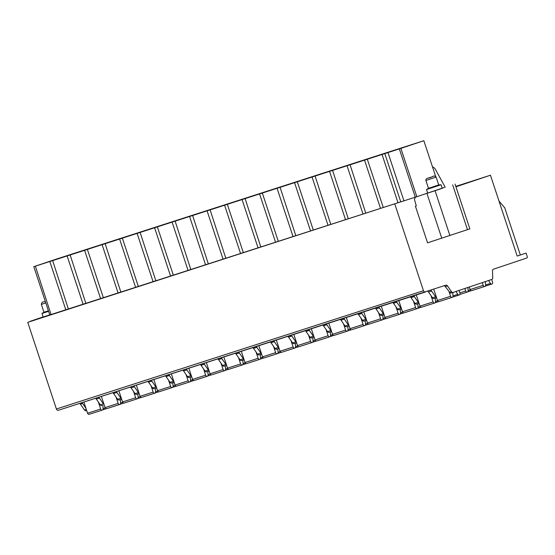 <?xml version="1.0" encoding="UTF-8"?>
<svg xmlns="http://www.w3.org/2000/svg" width="555" height="555" viewBox="0 0 555 555"><rect width="100%" height="100%" fill="white"/><g stroke="black" fill="none" stroke-linecap="round" stroke-linejoin="round"><path stroke-width="0.83" d="M416.84 196.671L400.877 148.4L423.84 140.699L56.783 258.963L33.813 266.664L49.777 314.942L27.75 322.33L416.84 196.671L400.772 201.874L384.809 153.596L399.322 148.9L415.293 197.171M455.939 186.792L490.454 175.22L517.191 256.07L526.098 253.08L527.25 256.57A1.228 0.992 -107.9 0 1 526.695 258.047L493.444 269.203A1.838 1.485 72.1 0 0 492.5 270.791L492.743 277.854A1.838 1.485 -107.9 0 1 491.799 279.442L453.185 292.388A1.838 1.485 -107.9 0 1 453.171 292.395A1.838 1.485 -107.9 0 1 451.486 291.687L447.476 285.887A1.838 1.485 72.1 0 0 445.79 285.18A1.838 1.485 72.1 0 0 445.776 285.187L58.393 410.263A1.838 1.485 -107.9 0 1 58.379 410.27A1.838 1.485 -107.9 0 1 56.409 408.993L27.75 322.33M86.129 410.658L86.115 410.665A1.838 1.485 -107.9 0 1 86.115 410.665A1.838 1.485 -107.9 0 1 84.422 409.951L80.413 404.158A1.838 1.485 72.1 0 0 79.518 403.457M43.11 316.947L30.324 321.255L51.06 314.525M33.813 266.664L35.36 266.164L51.067 314.546L68.348 308.955M35.104 266.268L52.656 260.593L68.355 308.975L85.845 303.321M52.392 260.704L70.145 254.96L85.852 303.342L120.837 292.048M69.888 255.064L105.138 243.687L120.844 292.062L155.83 280.774M104.881 243.791L140.131 232.413L155.837 280.788L190.823 269.501M139.867 232.517L175.123 221.14L190.823 269.515L208.312 263.861M174.86 221.244L192.62 215.5L208.319 263.882L225.809 258.221M192.356 215.604L210.109 209.859L225.816 258.241L260.801 246.947M209.852 209.97L245.102 198.586L260.808 246.968L295.794 235.674M244.845 198.697L280.095 187.312L295.801 235.695L330.78 224.4M279.831 187.417L315.087 176.039L330.787 224.421L348.276 218.767M314.824 176.143L332.584 170.406L348.283 218.781L365.773 213.127M332.32 170.51L350.073 164.766L365.78 213.148L400.765 201.853M48.403 310.786L43.942 312.229L41.965 313.471L43.137 317.023L49.756 314.879M416.292 205.905L415.431 206.189L416.292 205.912L414.439 199.425L415.313 197.219L442.196 188.207M415.313 197.219L427.676 193.071M439.269 189.324L427.69 193.119L426.517 189.567L441.058 184.76L442.231 188.305L439.269 189.324M427.988 179.764L436.14 177.094L425.9 180.479L428.495 188.325L438.727 184.94L441.058 184.76M423.84 140.699L435.647 176.386M442.189 188.173L444.028 187.555A1.228 0.992 -107.9 0 1 444.333 187.514M58.379 410.27L425.442 291.999A1.838 1.485 -107.9 0 1 425.442 291.999A1.838 1.485 -107.9 0 1 423.472 290.723L394.813 204.06M455.044 184.08L469.856 228.861L427.551 242.833L415.431 206.189M400.877 148.4L399.322 148.9M387.98 152.611L403.943 200.882M349.817 164.87L384.809 153.596M74.953 253.288L60.197 258.124L74.953 253.288M92.449 247.648L77.693 252.483L92.449 247.648M109.945 242.015L95.189 246.85L109.945 242.015M127.442 236.375L112.686 241.21L127.442 236.375M144.938 230.741L130.175 235.577L144.938 230.741M162.435 225.101L147.672 229.936L162.435 225.101M179.931 219.468L165.168 224.296L179.931 219.468M197.42 213.828L182.664 218.663L197.42 213.828M214.917 208.194L200.161 213.023L214.917 208.194M232.413 202.554L217.657 207.39L232.413 202.554M249.91 196.914L235.153 201.749L249.91 196.914M267.406 191.281L252.65 196.116L267.406 191.281M284.902 185.641L270.139 190.476L284.902 185.641M302.399 180.007L287.636 184.843L302.399 180.007M319.888 174.367L305.132 179.203L319.888 174.367M337.385 168.734L322.628 173.569L337.385 168.734M354.881 163.094L340.125 167.929L354.881 163.094M372.377 157.46L357.621 162.289L372.377 157.46M389.874 151.82L375.118 156.656L389.874 151.82M407.37 146.187L392.614 151.016L407.37 146.187M57.456 258.921L42.7 263.757L57.456 258.921M63.547 256.889L52.184 260.704L63.561 256.937M71.435 254.308L71.075 254.44M81.044 251.249L69.68 255.071L81.058 251.304M88.911 248.661L88.564 248.8M98.54 245.615L87.177 249.431L98.554 245.664M106.428 243.034L106.06 243.166M116.037 239.975L104.673 243.798L116.05 240.024M123.904 237.387L123.557 237.526M141.22 231.837L133.547 234.39M141.213 231.824L133.533 234.342M141.4 231.754L141.053 231.893M151.022 228.702L139.659 232.524L151.043 228.75M158.917 226.128L158.55 226.253M176.206 220.564L168.54 223.117M176.206 220.55L168.519 223.068M186.015 217.428L174.652 221.251L186.029 217.477M203.512 211.795L192.148 215.611L203.525 211.844M211.4 209.214L211.039 209.346M221.008 206.155L209.644 209.977L221.022 206.203M228.875 203.567L228.528 203.706M238.504 200.522L227.141 204.337L238.518 200.57M246.392 197.941L246.025 198.073M256.001 194.881L244.637 198.697L256.015 194.93M263.868 192.294L263.521 192.432M273.49 189.241L262.126 193.064L273.511 189.297M281.364 186.653L281.017 186.792M290.986 183.608L279.623 187.424L291.007 183.656M298.861 181.02L298.514 181.159M308.483 177.968L297.119 181.79L308.504 178.016M325.979 172.334L314.616 176.15L325.993 172.383M343.476 166.694L332.112 170.517L343.489 166.743M351.364 164.12L351.003 164.245M368.659 158.557L360.986 161.11M368.652 158.536L360.972 161.061M368.839 158.466L368.492 158.612M378.468 155.421L367.105 159.243L378.482 155.469M386.356 152.847L385.989 152.972M403.651 147.283L395.979 149.836M403.645 147.262L395.965 149.788M403.832 147.193L403.485 147.339M382.034 154.47L398.004 202.742M364.538 160.104L380.508 208.382M347.048 165.744L363.012 214.015M329.552 171.377L345.515 219.655M312.056 177.017L328.019 225.295M294.559 182.65L310.522 230.929M277.063 188.291L293.026 236.569M259.567 193.931L275.537 242.202M242.07 199.564L258.04 247.842M224.574 205.204L240.544 253.475M207.084 210.838L223.048 259.116M189.588 216.478L205.551 264.749M172.092 222.111L188.055 270.389M154.595 227.751L170.558 276.022M137.099 233.384L153.062 281.662M119.603 239.025L135.573 287.303M102.106 244.665L118.076 292.936M84.61 250.298L100.58 298.576M67.12 255.938L83.084 304.209M49.832 261.509L65.795 309.78M490.454 175.22L455.808 186.383M498.994 201.056L504.717 207.792M517.191 256.063L526.098 253.08M102.855 405.268L103.098 408.688A1.533 1.235 -107.9 0 1 102.307 410.083L89.216 414.301A1.533 1.235 -107.9 0 1 87.579 413.239L83.881 402.056M102.307 410.083A1.533 1.235 -107.9 0 1 100.663 409.021L98.346 402.007M120.352 399.628L120.595 403.055A1.533 1.235 -107.9 0 1 119.804 404.449L106.713 408.667A1.533 1.235 -107.9 0 1 105.075 407.599L101.371 396.416M119.804 404.449A1.533 1.235 -107.9 0 1 118.159 403.381L116.071 397.075M137.848 393.994L138.091 397.415A1.533 1.235 -107.9 0 1 137.293 398.809L124.209 403.027A1.533 1.235 -107.9 0 1 122.565 401.966L118.867 390.782M137.293 398.809A1.533 1.235 -107.9 0 1 135.656 397.748L133.568 391.435M155.344 388.354L155.587 391.781A1.533 1.235 -107.9 0 1 154.79 393.176L141.705 397.394A1.533 1.235 -107.9 0 1 140.061 396.325L136.363 385.142M154.79 393.176A1.533 1.235 -107.9 0 1 153.152 392.108L151.064 385.794M172.841 382.721L173.077 386.141A1.533 1.235 -107.9 0 1 172.286 387.536L159.202 391.754A1.533 1.235 -107.9 0 1 157.558 390.692L153.86 379.502M172.286 387.536A1.533 1.235 -107.9 0 1 170.649 386.474L168.56 380.161M190.33 377.081L190.573 380.508A1.533 1.235 -107.9 0 1 189.782 381.902L176.698 386.113A1.533 1.235 -107.9 0 1 175.054 385.052L171.356 373.869M189.782 381.902A1.533 1.235 -107.9 0 1 188.138 380.834L186.057 374.521M207.827 371.448L208.07 374.868A1.533 1.235 -107.9 0 1 207.279 376.262L194.195 380.48A1.533 1.235 -107.9 0 1 192.55 379.412L188.853 368.229M207.279 376.262A1.533 1.235 -107.9 0 1 205.634 375.201L203.546 368.888M225.323 365.807L225.566 369.228A1.533 1.235 -107.9 0 1 224.775 370.629L211.684 374.84A1.533 1.235 -107.9 0 1 210.047 373.779L206.349 362.595M224.775 370.629A1.533 1.235 -107.9 0 1 223.131 369.561L221.043 363.248M242.819 360.174L243.062 363.594A1.533 1.235 -107.9 0 1 242.271 364.989L229.18 369.207A1.533 1.235 -107.9 0 1 227.543 368.138L223.838 356.955M242.271 364.989A1.533 1.235 -107.9 0 1 240.627 363.927L238.539 357.614M260.316 354.534L260.559 357.954A1.533 1.235 -107.9 0 1 259.768 359.349L246.677 363.567A1.533 1.235 -107.9 0 1 245.039 362.505L241.335 351.322M259.768 359.349A1.533 1.235 -107.9 0 1 258.124 358.287L256.035 351.974M277.812 348.894L278.055 352.321A1.533 1.235 -107.9 0 1 277.257 353.715L264.173 357.933A1.533 1.235 -107.9 0 1 262.529 356.865L258.831 345.682M277.257 353.715A1.533 1.235 -107.9 0 1 275.62 352.647L273.532 346.341M295.309 343.261L295.551 346.681A1.533 1.235 -107.9 0 1 294.754 348.075L281.669 352.293A1.533 1.235 -107.9 0 1 280.025 351.232L276.328 340.048M294.754 348.075A1.533 1.235 -107.9 0 1 293.116 347.014L291.028 340.701M312.798 337.62L313.041 341.048A1.533 1.235 -107.9 0 1 312.25 342.442L299.166 346.66A1.533 1.235 -107.9 0 1 297.522 345.592L293.824 334.408M312.25 342.442A1.533 1.235 -107.9 0 1 310.613 341.374L308.524 335.067M330.294 331.987L330.537 335.407A1.533 1.235 -107.9 0 1 329.746 336.802L316.662 341.02A1.533 1.235 -107.9 0 1 315.018 339.958L311.32 328.768M329.746 336.802A1.533 1.235 -107.9 0 1 328.102 335.74L326.021 329.427M347.791 326.347L348.034 329.774A1.533 1.235 -107.9 0 1 347.243 331.168L334.152 335.387A1.533 1.235 -107.9 0 1 332.514 334.318L328.817 323.135M347.243 331.168A1.533 1.235 -107.9 0 1 345.599 330.1L343.51 323.787M365.287 320.714L365.53 324.134A1.533 1.235 -107.9 0 1 364.739 325.528L351.648 329.746A1.533 1.235 -107.9 0 1 350.011 328.678L346.313 317.495M364.739 325.528A1.533 1.235 -107.9 0 1 363.095 324.467L361.007 318.154M382.784 315.074L383.026 318.494A1.533 1.235 -107.9 0 1 382.235 319.895L369.144 324.106A1.533 1.235 -107.9 0 1 367.507 323.045L363.802 311.861M382.235 319.895A1.533 1.235 -107.9 0 1 380.591 318.827L378.503 312.514M400.28 309.44L400.523 312.86A1.533 1.235 -107.9 0 1 399.732 314.255L386.641 318.473A1.533 1.235 -107.9 0 1 384.997 317.404L381.299 306.221M399.732 314.255A1.533 1.235 -107.9 0 1 398.088 313.193L395.999 306.88M417.776 303.8L418.019 307.22A1.533 1.235 -107.9 0 1 417.221 308.622L404.137 312.833A1.533 1.235 -107.9 0 1 402.493 311.771L398.795 300.588M417.221 308.622A1.533 1.235 -107.9 0 1 415.584 307.553L413.496 301.24M435.273 298.16L435.508 301.587A1.533 1.235 -107.9 0 1 434.718 302.981L421.633 307.199A1.533 1.235 -107.9 0 1 419.989 306.131L416.292 294.948M434.718 302.981A1.533 1.235 -107.9 0 1 433.08 301.913L430.992 295.607M467.907 287.455L468.136 290.647A1.533 1.235 -107.9 0 1 465.7 290.98L464.875 288.475M452.762 292.527L453.005 295.947A1.533 1.235 -107.9 0 1 452.214 297.341L439.13 301.559A1.533 1.235 -107.9 0 1 437.486 300.498L433.753 289.21M485.389 281.593L485.632 285.013A1.533 1.235 -107.9 0 1 484.834 286.408L471.75 290.626A1.533 1.235 -107.9 0 1 470.106 289.557L469.259 286.997M452.214 297.341A1.533 1.235 -107.9 0 1 450.577 296.28L448.87 291.132L445.304 286.588L447.476 285.887M443.854 285.825A1.838 1.485 -107.9 0 1 445.304 286.588M81.689 402.757A1.838 1.485 -107.9 0 1 82.584 403.457L85.949 408.327M98.499 397.345A1.838 1.485 -107.9 0 1 99.394 398.039L103.403 403.839A1.838 1.485 -107.9 0 0 104.021 404.415M95.398 398.344A1.838 1.485 -107.9 0 1 96.293 399.038L99.394 398.039M115.988 391.705A1.838 1.485 -107.9 0 1 116.883 392.406L120.9 398.199A1.838 1.485 -107.9 0 0 121.51 398.774M112.686 392.773A1.838 1.485 -107.9 0 1 113.581 393.467L116.883 392.406M133.484 386.072A1.838 1.485 -107.9 0 1 134.379 386.766L138.389 392.565A1.838 1.485 -107.9 0 0 139.007 393.141M130.182 387.133A1.838 1.485 -107.9 0 1 131.077 387.834L134.379 386.766M150.981 380.432A1.838 1.485 -107.9 0 1 151.876 381.132L155.886 386.925A1.838 1.485 -107.9 0 0 156.503 387.501M147.679 381.5A1.838 1.485 -107.9 0 1 148.573 382.194L151.876 381.132M168.477 374.798A1.838 1.485 -107.9 0 1 169.372 375.492L173.382 381.292A1.838 1.485 -107.9 0 0 173.999 381.868M165.168 375.86A1.838 1.485 -107.9 0 1 166.063 376.561L169.372 375.492M185.974 369.158A1.838 1.485 -107.9 0 1 186.869 369.859L190.878 375.652A1.838 1.485 -107.9 0 0 191.496 376.228M182.664 370.227A1.838 1.485 -107.9 0 1 183.559 370.92L186.869 369.859M203.47 363.518A1.838 1.485 -107.9 0 1 204.365 364.219L208.375 370.019A1.838 1.485 -107.9 0 0 208.992 370.594M200.161 364.586A1.838 1.485 -107.9 0 1 201.056 365.287L204.365 364.219M220.966 357.885A1.838 1.485 -107.9 0 1 221.861 358.585L225.871 364.378A1.838 1.485 -107.9 0 0 226.489 364.954M217.657 358.946A1.838 1.485 -107.9 0 1 218.552 359.647L221.861 358.585M238.463 352.245A1.838 1.485 -107.9 0 1 239.351 352.945L243.368 358.745A1.838 1.485 -107.9 0 0 243.985 359.314M235.153 353.313A1.838 1.485 -107.9 0 1 236.048 354.014L239.351 352.945M255.952 346.611A1.838 1.485 -107.9 0 1 256.847 347.305L260.864 353.105A1.838 1.485 -107.9 0 0 261.474 353.681M252.65 347.673A1.838 1.485 -107.9 0 1 253.545 348.373L256.847 347.305M273.449 340.971A1.838 1.485 -107.9 0 1 274.343 341.672L278.353 347.465A1.838 1.485 -107.9 0 0 278.971 348.041M270.146 342.04A1.838 1.485 -107.9 0 1 271.041 342.74L274.343 341.672M290.945 335.338A1.838 1.485 -107.9 0 1 291.84 336.032L295.85 341.831A1.838 1.485 -107.9 0 0 296.467 342.407M287.643 336.399A1.838 1.485 -107.9 0 1 288.538 337.1L291.84 336.032M308.441 329.698A1.838 1.485 -107.9 0 1 309.336 330.398L313.346 336.191A1.838 1.485 -107.9 0 0 313.964 336.767M305.132 330.766A1.838 1.485 -107.9 0 1 306.027 331.46L309.336 330.398M325.938 324.065A1.838 1.485 -107.9 0 1 326.833 324.758L330.842 330.558A1.838 1.485 -107.9 0 0 331.46 331.134M322.628 325.126A1.838 1.485 -107.9 0 1 323.523 325.827L326.833 324.758M343.434 318.424A1.838 1.485 -107.9 0 1 344.329 319.125L348.339 324.918A1.838 1.485 -107.9 0 0 348.956 325.494M340.125 319.493A1.838 1.485 -107.9 0 1 341.02 320.186L344.329 319.125M360.93 312.784A1.838 1.485 -107.9 0 1 361.825 313.485L365.835 319.285A1.838 1.485 -107.9 0 0 366.453 319.86M357.621 313.852A1.838 1.485 -107.9 0 1 358.516 314.553L361.825 313.485M378.42 307.151A1.838 1.485 -107.9 0 1 379.315 307.852L383.332 313.644A1.838 1.485 -107.9 0 0 383.949 314.22M375.118 308.212A1.838 1.485 -107.9 0 1 376.012 308.913L379.315 307.852M395.916 301.511A1.838 1.485 -107.9 0 1 396.811 302.211L400.828 308.011A1.838 1.485 -107.9 0 0 401.438 308.58M392.614 302.579A1.838 1.485 -107.9 0 1 393.509 303.28L396.811 302.211M413.413 295.877A1.838 1.485 -107.9 0 1 414.308 296.578L418.317 302.371A1.838 1.485 -107.9 0 0 418.935 302.947M410.11 296.939A1.838 1.485 -107.9 0 1 411.005 297.64L414.308 296.578M427.558 291.292A1.838 1.485 -107.9 0 1 428.495 292.006L431.596 291.007A1.838 1.485 -107.9 0 0 430.59 290.272M453.171 292.395L451.347 292.984A1.838 1.485 -107.9 0 1 451.347 292.984A1.838 1.485 -107.9 0 1 449.661 292.27L448.87 291.132M459.047 290.425L459.949 293.137A1.533 1.235 -107.9 0 1 457.806 294.344L455.96 291.458M484.834 286.408A1.533 1.235 -107.9 0 1 483.197 285.339L482.302 282.627M491.675 279.484L492.569 282.197A1.533 1.235 -107.9 0 1 490.426 283.404L488.587 280.525M101.988 405.545L102.002 405.538A1.838 1.485 -107.9 0 1 101.988 405.545A1.838 1.485 -107.9 0 1 100.302 404.838L96.293 399.038M119.29 399.975L121.656 399.212L119.276 399.975A1.838 1.485 -107.9 0 1 119.276 399.975A1.838 1.485 -107.9 0 1 117.591 399.267L113.581 393.467M136.787 394.334L139.152 393.571L136.773 394.341A1.838 1.485 -107.9 0 1 136.773 394.341A1.838 1.485 -107.9 0 1 135.087 393.627L131.077 387.834M154.269 388.701L156.649 387.938L154.283 388.694A1.838 1.485 -107.9 0 1 154.269 388.701A1.838 1.485 -107.9 0 1 152.583 387.994L148.573 382.194M171.779 383.061L174.145 382.298L171.766 383.068A1.838 1.485 -107.9 0 1 171.766 383.068A1.838 1.485 -107.9 0 1 170.08 382.353L166.063 376.561M189.262 377.428L191.642 376.665L189.276 377.421A1.838 1.485 -107.9 0 1 189.262 377.428A1.838 1.485 -107.9 0 1 187.576 376.72L183.559 370.92M206.772 371.788L209.131 371.024L206.758 371.788A1.838 1.485 -107.9 0 1 206.758 371.788A1.838 1.485 -107.9 0 1 205.066 371.08L201.056 365.287M224.262 366.147L226.627 365.384L224.255 366.154A1.838 1.485 -107.9 0 1 224.255 366.154A1.838 1.485 -107.9 0 1 222.562 365.447L218.552 359.647M241.744 360.514L244.124 359.751L241.758 360.514A1.838 1.485 -107.9 0 1 241.744 360.514A1.838 1.485 -107.9 0 1 240.058 359.806L236.048 354.014M259.254 354.874L261.62 354.111L259.24 354.881A1.838 1.485 -107.9 0 1 259.24 354.881A1.838 1.485 -107.9 0 1 257.555 354.173L253.545 348.373M276.751 349.241L279.116 348.478L276.737 349.241A1.838 1.485 -107.9 0 1 276.737 349.241A1.838 1.485 -107.9 0 1 275.051 348.533L271.041 342.74M294.233 343.607L296.613 342.837L294.247 343.6A1.838 1.485 -107.9 0 1 294.233 343.607A1.838 1.485 -107.9 0 1 292.547 342.893L288.538 337.1M311.743 337.96L314.109 337.204L311.73 337.967A1.838 1.485 -107.9 0 1 311.73 337.967A1.838 1.485 -107.9 0 1 310.044 337.26L306.027 331.46M329.226 332.334L331.606 331.564L329.24 332.327A1.838 1.485 -107.9 0 1 329.226 332.334A1.838 1.485 -107.9 0 1 327.533 331.619L323.523 325.827M346.736 326.687L349.095 325.931L346.722 326.694A1.838 1.485 -107.9 0 1 346.722 326.694A1.838 1.485 -107.9 0 1 345.03 325.986L341.02 320.186M364.226 321.054L366.591 320.291L364.212 321.054A1.838 1.485 -107.9 0 1 364.212 321.054A1.838 1.485 -107.9 0 1 362.526 320.346L358.516 314.553M381.708 315.42L384.088 314.65L381.722 315.413A1.838 1.485 -107.9 0 1 381.708 315.42A1.838 1.485 -107.9 0 1 380.022 314.713L376.012 308.913M399.218 309.78L401.584 309.017L399.205 309.78A1.838 1.485 -107.9 0 1 399.205 309.78A1.838 1.485 -107.9 0 1 397.519 309.073L393.509 303.28M416.715 304.14L419.081 303.377L416.701 304.147A1.838 1.485 -107.9 0 1 416.701 304.147A1.838 1.485 -107.9 0 1 415.015 303.439L411.005 297.64M434.197 298.507L436.577 297.744L434.211 298.507A1.838 1.485 -107.9 0 1 434.197 298.507A1.838 1.485 -107.9 0 1 432.512 297.799L428.495 292.006M436.494 297.494A1.838 1.485 -107.9 0 1 435.606 296.8L431.596 291.007M445.207 187.236L435.356 169.317A4.593 3.705 72.1 0 0 433.719 167.527L432.442 166.708M41.965 313.471L48.583 311.327M438.734 184.94L436.14 177.094C433.448 174.464 432.588 177.524 428.363 178.037L432.706 176.636L428.37 178.037C426.58 178.308 425.754 179.126 425.9 180.479M467.483 229.68L452.672 184.891M426.962 193.466L441.773 238.255M435.092 190.788L449.904 235.57M442.182 188.152L444.028 187.555L442.182 188.152M87.579 413.239L100.663 409.021M103.091 408.626L105.221 407.939M105.075 407.599L118.159 403.381M120.588 402.992L122.717 402.306M122.565 401.966L135.656 397.748M138.084 397.352L140.214 396.665M140.061 396.325L153.152 392.108M155.58 391.719L157.71 391.032M157.558 390.692L170.649 386.474M173.077 386.079L175.207 385.392M175.054 385.052L188.138 380.834M190.573 380.446L192.703 379.759M192.55 379.412L205.634 375.201M208.07 374.805L210.199 374.119M210.047 373.779L223.131 369.561M225.559 369.172L227.696 368.485M227.543 368.138L240.627 363.927M243.055 363.532L245.185 362.845M245.039 362.505L258.124 358.287M260.552 357.892L262.681 357.212M262.529 356.865L275.62 352.647M278.048 352.258L280.178 351.572M280.025 351.232L293.116 347.014M295.544 346.618L297.674 345.931M297.522 345.592L310.613 341.374M313.041 340.985L315.171 340.298M315.018 339.958L328.102 335.74M330.537 335.345L332.667 334.658M332.514 334.318L345.599 330.1M348.034 329.712L350.163 329.025M350.011 328.678L363.095 324.467M365.523 324.071L367.66 323.385M367.507 323.045L380.591 318.827M383.019 318.438L385.149 317.751M384.997 317.404L398.088 313.193M400.516 312.798L402.646 312.111M402.493 311.771L415.584 307.553M418.012 307.165L420.142 306.478M419.989 306.131L433.08 301.913M435.508 301.525L437.638 300.838M468.129 290.584L470.258 289.897M459.859 292.86L465.7 290.98M437.486 300.498L450.577 296.28M80.413 404.158L82.584 403.457M451.361 292.978L453.158 292.402M84.422 409.951L86.289 409.354M100.302 404.838L103.403 403.839M117.591 399.267L120.9 398.199M135.087 393.627L138.389 392.565M152.583 387.994L155.886 386.925M170.08 382.353L173.382 381.292M187.576 376.72L190.878 375.652M205.066 371.08L208.375 370.019M222.562 365.447L225.871 364.378M240.058 359.806L243.368 358.745M257.555 354.173L260.864 353.105M275.051 348.533L278.353 347.465M292.547 342.893L295.85 341.831M310.044 337.26L313.346 336.191M327.533 331.619L330.842 330.558M345.03 325.986L348.339 324.918M362.526 320.346L365.835 319.285M380.022 314.713L383.332 313.644M397.519 309.073L400.828 308.011M415.015 303.439L418.317 302.371M432.512 297.799L435.606 296.8M449.661 292.27L451.486 291.687M453.005 295.884L457.806 294.344M470.106 289.557L483.197 285.339M485.625 284.951L490.426 283.404M56.409 408.993L423.472 290.723M43.942 312.229L41.347 304.383L45.808 302.94M41.347 304.383C41.653 302.53 42.478 301.719 43.803 301.941L45.33 301.476M428.495 188.325L426.517 189.567M367.313 159.236L383.276 207.508M313.298 230.054L297.327 181.783M278.305 241.335L262.335 193.057M243.312 252.608L227.349 204.33M173.333 275.155L157.363 226.877M138.341 286.429L122.371 238.15M103.348 297.702L87.385 249.424M106.296 408.709L102.668 409.874M123.793 403.069L120.164 404.241M141.282 397.435L137.661 398.601M158.779 391.795L155.157 392.968M176.275 386.162L172.654 387.328M193.771 380.522L190.15 381.687M211.268 374.889L207.646 376.054M228.764 369.248L225.136 370.414M246.26 363.608L242.632 364.781M263.757 357.975L260.128 359.14M281.246 352.335L277.625 353.507M298.743 346.702L295.121 347.867M316.239 341.061L312.618 342.234M333.735 335.428L330.114 336.594M351.232 329.788L347.61 330.953M368.728 324.155L365.1 325.32M386.225 318.514L382.596 319.68M403.721 312.881L400.093 314.047M421.21 307.241L417.589 308.407M438.707 301.601L435.085 302.773M471.334 290.667L467.705 291.833M467.345 292.041L459.866 294.448M459.249 294.989L452.582 297.133M491.869 284.049L485.202 286.193M520.326 254.967L504.662 207.605"/></g></svg>

